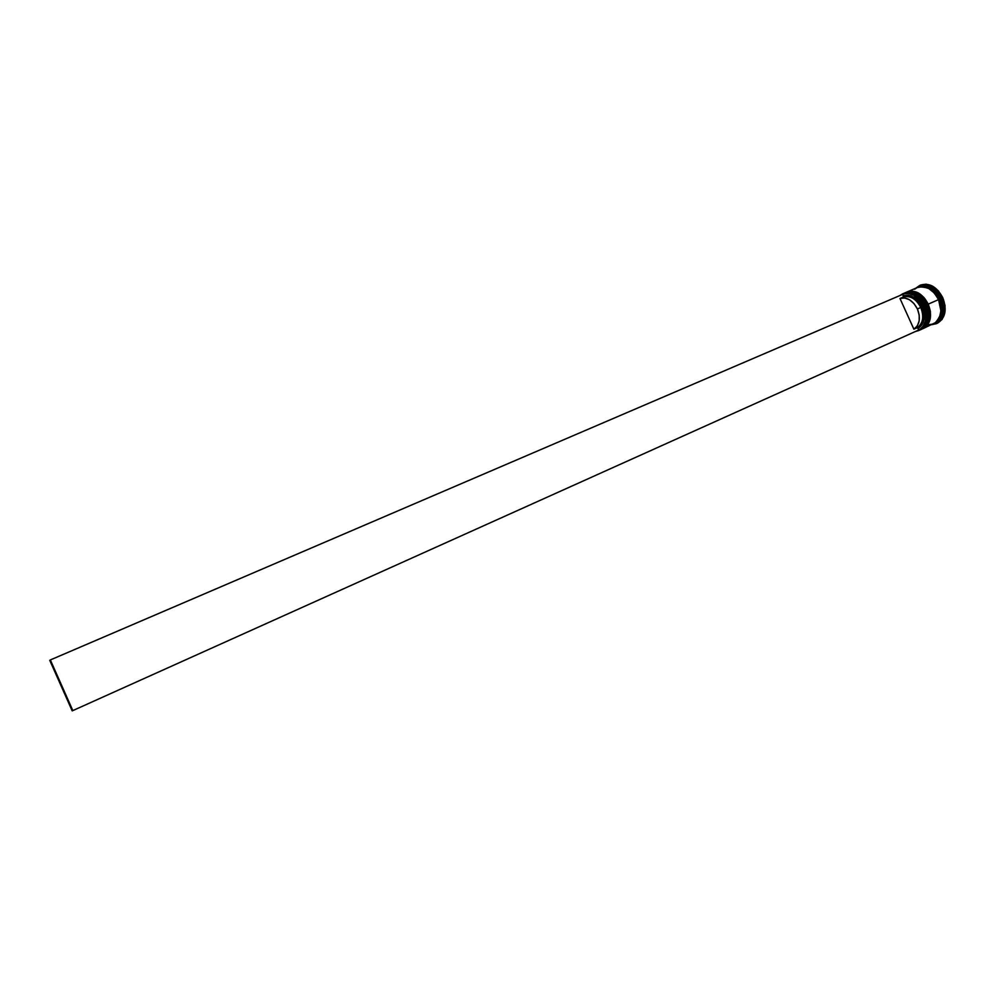<?xml version="1.0" encoding="UTF-8"?>
<svg xmlns="http://www.w3.org/2000/svg" width="995" height="995" viewBox="0 0 995 995"><rect width="100%" height="100%" fill="white"/><g stroke="black" fill="none" stroke-linecap="round" stroke-linejoin="round"><path stroke-width="1.49" d="M920.275 329.855L920.686 329.681C928.683 321.783 930.362 313.649 925.711 305.254L924.915 305.614L925.711 305.254C929.927 316.808 928.26 324.955 920.686 329.681L920.275 329.855M920.748 329.656L920.81 329.619C928.522 324.718 930.238 316.559 925.997 305.129C920.387 294.657 913.286 290.602 904.704 292.953C915.661 292.306 922.713 296.386 925.847 305.191L925.847 305.191C930.499 313.587 928.82 321.733 920.81 329.619C928.385 324.892 930.064 316.758 925.847 305.191L925.847 305.191C920.126 294.657 913.074 290.577 904.704 292.953L904.629 292.978M904.567 293.015C912.937 290.627 919.989 294.707 925.711 305.254C922.576 296.448 915.537 292.368 904.567 293.015L904.704 292.953M917.676 295.216L926.009 305.117M922.265 328.959L922.663 328.785C930.686 320.9 932.365 312.753 927.713 304.37L926.917 304.731L927.713 304.37C931.929 315.925 930.25 324.059 922.663 328.785L922.265 328.959M927.85 304.321L927.837 304.308C932.489 312.704 930.81 320.838 922.8 328.736C930.375 323.997 932.054 315.863 927.837 304.308L927.837 304.308C922.129 293.786 915.077 289.719 906.706 292.095L906.632 292.132M906.171 292.331L906.569 292.157C914.94 289.769 921.992 293.848 927.713 304.37C924.579 295.577 917.539 291.498 906.569 292.157L906.706 292.095C917.664 291.448 924.716 295.515 927.837 304.308L927.999 304.246M919.716 294.371L910.898 291.647M939.156 299.346C943.509 307.045 942.141 314.942 935.064 323.039L938.496 319.905L941.059 314.01L941.295 306.783L939.156 299.346L938.571 299.607L939.156 299.346L934.977 292.853L929.417 288.326L923.348 286.46L919.181 286.921C929.678 287.07 936.345 291.212 939.156 299.346M918.696 330.576L919.89 330.041C927.464 325.315 929.131 317.169 924.915 305.602L923.435 306.249C927.912 319.383 925.449 327.691 916.084 331.211L920.872 328.959L922.875 326.82L925.387 320.937L925.599 313.711L923.435 306.249L919.268 299.744L913.721 295.192L907.676 293.289L904.766 293.438L900.413 295.316C909.094 290.901 916.768 294.545 923.435 306.249L923.708 306.124C927.937 317.703 926.258 325.85 918.696 330.576L915.549 331.447C925.561 328.325 928.285 319.88 923.708 306.124L924.915 305.602C927.502 311.622 927.962 317.268 926.295 322.542L919.28 330.29M926.917 304.719C929.492 310.714 929.952 316.335 928.31 321.596L921.867 329.146C929.454 324.42 931.133 316.273 926.917 304.719L926.245 305.017C930.462 316.572 928.783 324.718 921.208 329.444L925.661 325.775L928.198 319.83L928.41 312.542L926.245 305.017L926.917 304.719C921.196 294.197 914.144 290.117 905.773 292.493L915.686 292.866C920.487 295.105 924.231 299.06 926.917 304.719M936.482 323.661L937.389 323.251C945.387 318.276 947.178 309.768 942.8 297.729L941.879 298.127C946.27 310.179 944.466 318.686 936.482 323.661L931.805 324.681C943.359 322.218 946.718 313.363 941.879 298.127L940.549 298.736C944.815 310.676 942.874 318.873 934.74 323.325M943.434 308.015L943.459 309.321L943.434 308.015M935.35 323.499L936.258 323.089L935.35 323.499M927.726 324.843L933.422 323.947C941.046 319.208 942.762 311.087 938.571 299.607L928.248 304.134C932.464 315.689 930.773 323.823 923.198 328.549L927.651 324.88L930.188 318.947L930.412 311.659L928.248 304.134L938.571 299.607L934.367 293.077L928.783 288.525L922.676 286.647L917.402 287.518M934.094 323.649L935.399 323.052C943.011 318.325 944.728 310.216 940.549 298.736L939.23 299.308C943.422 310.801 941.705 318.91 934.094 323.649L938.571 319.98L941.133 314.059L941.382 306.796L939.23 299.308L940.549 298.736C934.852 288.276 927.813 284.247 919.405 286.647L918.124 287.194M903.323 297.045L899.977 298.488C906.918 296.771 912.738 300.254 917.415 308.947L920.761 307.48C916.084 298.798 910.276 295.328 903.323 297.045C910.276 295.328 916.084 298.798 920.761 307.48L922.091 306.87C917.129 297.654 910.96 293.973 903.572 295.838L903.323 297.045L899.977 298.488L904.629 297.978L909.554 299.769L914.032 303.612L917.415 308.947C920.872 318.213 919.691 324.955 913.883 329.183L917.203 327.691L918.994 329.892L72.834 710.592L50.347 659.946L902.863 294.271L903.572 295.838L908.522 295.279L913.746 297.157L918.509 301.211L922.091 306.87L923.994 313.325L923.932 319.631L921.93 324.867L918.285 328.313C924.492 323.848 925.76 316.708 922.091 306.87L920.761 307.48C924.218 316.733 923.024 323.462 917.203 327.691C923.024 323.462 924.218 316.733 920.761 307.48L917.415 308.947L919.206 315.042L919.169 320.987L917.29 325.925L913.883 329.183L899.977 298.488L913.883 329.183L917.203 327.691L918.994 329.892L72.2 710.878L49.75 660.307L50.347 659.946L902.863 294.271L903.323 297.045M920.574 285.067L926.096 284.16L932.514 286.125L938.385 290.888L942.8 297.729L945.051 305.577L944.79 313.189L942.078 319.407L937.365 323.263M942.8 297.729C936.83 286.759 929.429 282.53 920.611 285.055L919.691 285.453C928.509 282.928 935.909 287.157 941.879 298.127L942.8 297.729M918.758 286.958C927.315 283.985 934.579 287.916 940.549 298.736L941.879 298.127C933.857 284.732 925.151 281.423 915.786 288.202L919.691 285.453M917.763 287.356L918.086 287.219C926.494 284.819 933.534 288.849 939.23 299.308L935.026 292.791L929.442 288.239L923.335 286.361L917.763 287.356M916.992 287.692L914.592 289.271M923.198 328.549L935.872 322.43L939.467 317.542L940.909 310.813L938.571 299.607C932.875 289.135 925.835 285.105 917.427 287.493L907.141 291.908C915.475 289.545 922.527 293.612 928.248 304.134L924.032 297.58L918.435 292.99L912.328 291.087L907.104 291.921M904.903 292.866L905.102 292.779C913.472 290.403 920.524 294.483 926.245 305.017L922.029 298.45L916.432 293.861L910.325 291.945L904.903 292.866M903.174 293.637L913.634 293.712C918.447 295.95 922.216 299.905 924.915 305.602C919.193 295.055 912.141 290.975 903.771 293.351L902.564 293.873C910.935 291.498 917.987 295.577 923.708 306.124C916.644 293.923 908.684 290.403 899.853 295.552L902.564 293.873M934.529 289.607L935.487 290.478L934.529 289.607M918.621 286.597L919.529 286.162L918.621 286.597M72.2 710.878L72.834 710.592L50.347 659.946L49.75 660.307L72.2 710.878M927.987 304.259C932.24 315.664 930.512 323.823 922.8 328.736M927.987 304.246C922.39 293.786 915.288 289.732 906.706 292.095M921.867 329.146L921.208 329.444M905.773 292.493L905.139 292.766"/></g></svg>
